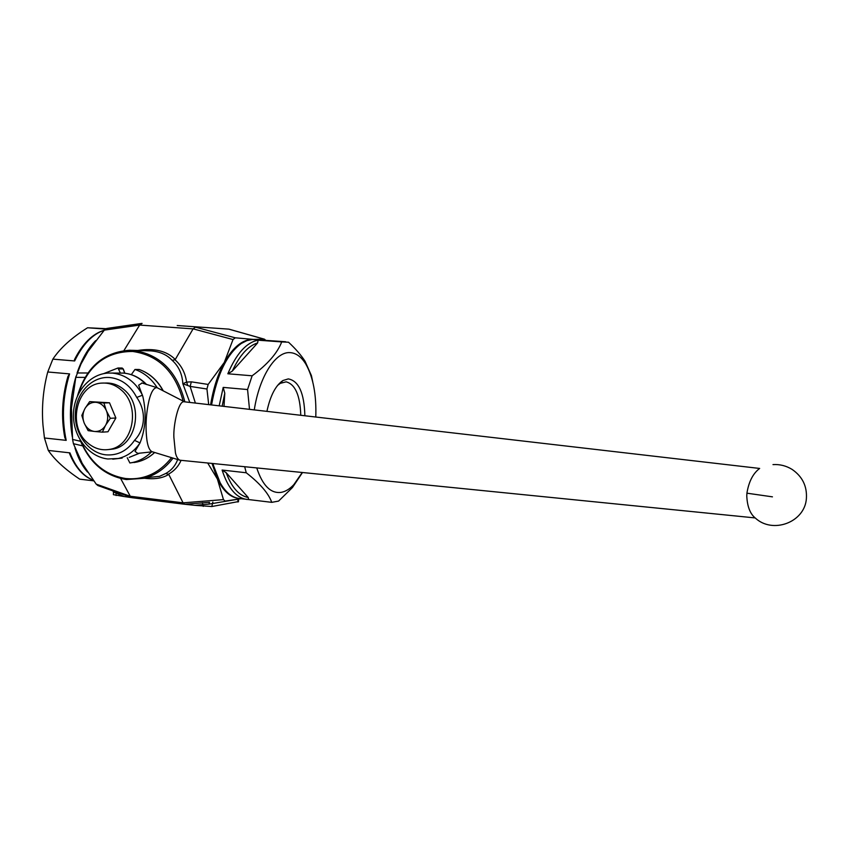 <?xml version="1.0" encoding="UTF-8"?>
<svg xmlns="http://www.w3.org/2000/svg" width="849" height="849" viewBox="0 0 849 849"><rect width="100%" height="100%" fill="white"/><g stroke="black" fill="none" stroke-linecap="round" stroke-linejoin="round"><path stroke-width="1.27" d="M189.794 402.426L182.843 383.737C182.248 373.953 178.672 366.142 172.114 360.305C166.966 354.755 159.888 351.613 150.867 350.87L132.348 350.319M77.556 395.655C86.078 367.33 103.387 352.197 129.504 350.244L133.367 350.393C159.941 354.288 177.091 371.448 184.849 401.853M173.069 458.067C165.237 468.425 155.59 475.164 144.118 478.305L126.342 479.547C104.777 475.949 89.336 462.716 80.029 439.846M146.516 477.605L159.506 476.363L165.714 473.509C171.477 470.314 175.446 465.645 177.653 459.5M80.942 441.342C90.334 462.801 105.287 475.207 125.801 478.549C143.959 480.216 159.219 473.233 171.604 457.622M183.14 401.11C175.287 371.745 158.476 355.19 132.72 351.465C106.008 351.412 87.871 365.622 78.299 394.074M131.775 497.641L124.134 496.538L113.533 491.996M124.134 496.538L113.384 494.68L113.511 492.409M238.93 498.459C230.429 497.546 223.245 491.072 217.386 479.027L212.038 463.448M241.02 498.713L225.134 501.09L223.467 499.615L217.386 479.027L207.697 463.013M210.594 404.846C213.311 388.333 217.885 374.197 224.295 362.427L233.019 339.547L235.269 337.806L253.31 339.398L264.485 339.207L265.705 340.3M208.705 404.623L206.944 389.012L208.154 384.438L224.295 362.427C233.263 346.827 242.931 339.154 253.31 339.398L254.222 339.462M238.06 499.191L208.918 504.126L194.803 505.335L184.764 504.264L209.47 502.332M238.495 501.568L211.826 506.524L194.803 505.335M203.229 506.386L202.402 502.64M208.918 504.126L209.544 502.332M111.824 490.308L131.563 497.578M132.051 497.705L130.268 496.262L183.076 502.82L168.76 474.411C162.605 478.22 154.507 479.505 144.457 478.263M141.581 323.448L106.645 328.467L104.321 330.123L88.031 351.486L80.984 364.03L75.773 377.359L71.454 408.125L72.579 439.432L73.417 443.698L82.204 463.384L96.181 484.121L97.879 485.543L112.991 490.945L113.479 492.324M116.111 495.54L115.878 491.953M264.357 339.207L228.816 329.136L177.208 325.517M235.269 337.806L195.44 327.162L193.084 328.881L139.65 325.071L104.321 330.123M142.091 323.416L139.65 325.071M137.761 350.467C154.295 347.92 166.797 350.924 175.265 359.488L193.084 328.881M139.629 325.093L123.922 350.595M175.265 359.488L174.99 359.774C181.389 365.431 185.262 372.881 186.61 382.092L191.343 381.838L208.154 384.438M172.114 360.305L174.99 359.774M165.714 473.509L168.76 474.411M206.944 389.012L190.123 386.401L191.343 381.838M187.746 385.488L186.61 382.092L182.843 383.737L190.123 386.401L195.376 403.073M120.654 478.518L130.268 496.262M132.009 497.694L184.764 504.274L183.097 502.841L223.467 499.615M104.151 330.303C92.637 334.039 82.809 344.248 74.659 360.952L52.861 359.138C60.268 348.026 71.836 337.573 87.564 327.767L105.976 328.68M87.521 472.044C82.215 466.048 78.034 458.067 74.977 448.081M72.303 436.917C68.896 416.817 70.138 396.621 76.017 376.34M77.227 372.562C81.897 359.042 88.031 348.408 95.64 340.651M93.231 480.205C83.425 476.597 75.54 467.757 69.565 453.684L69.936 452.867C75.667 467.279 83.425 476.374 93.199 480.152M93.708 480.842L79.7 479.154C65.224 469.465 54.75 459.893 48.287 450.426L69.936 452.867M67.92 376.457L69.586 373.9C62.752 396.345 61.616 418.493 66.19 440.355L64.821 437.67C60.99 417.506 62.019 397.099 67.92 376.457M66.19 440.355L44.445 437.988L42.97 425.084C41.569 407.042 43.161 389.341 47.746 371.979L69.586 373.9M74.659 360.952L74.468 359.636C82.576 343.633 92.499 333.816 104.257 330.197M87.564 327.767L105.393 329.072M47.746 371.979L52.861 359.138M48.287 450.426L44.445 437.988M300.769 415.31C300.132 395.411 295.25 384.257 286.124 381.838L280.287 383.345L277.559 385.425M304.865 415.777C304.271 393.108 298.742 380.808 288.289 378.909L282.929 380.532C275.638 385.382 270.3 395.666 266.915 411.383M254.275 409.908C259.38 376.5 275.607 351.518 289.933 352.622C296.046 352.951 301.331 356.76 305.799 364.062C313.185 377.105 316.518 394.764 315.786 417.05M302.255 472.479L293.871 484.599C289.774 488.992 285.54 491.582 281.168 492.367C270.725 493.736 262.585 485.586 256.748 467.926M222.109 470.049L226.195 472.713L248.195 497.472L248.651 499.53L246.369 499.361C235.958 497.599 227.872 487.835 222.109 470.049L246.242 472.766C260.07 483.559 268.571 493.418 271.744 502.343L278.578 501.09L292.459 487.506L302.499 472.511M312.75 381.912L311.413 375.608L305.078 361.292C301.087 355.105 295.569 348.748 288.522 342.221L281.719 341.914C277.368 353.131 267.499 364.423 252.132 375.799L227.84 373.772C236.447 353.534 246.539 342.349 258.096 340.194L257.618 342.943L232.265 371.14L227.84 373.772M285.657 341.744L252.408 339.473L246.847 340.64L241.265 343.505C226.98 353.98 217.079 374.462 211.55 404.952M220.178 482.763L212.696 463.512M211.136 404.909C215.19 381.434 222.417 363.563 232.806 351.295M212.982 463.543C216.113 476.087 220.655 485.458 226.609 491.624C230.461 495.551 234.6 497.832 239.004 498.469L239.768 498.565M258.096 340.194L281.719 341.914M219.18 405.843L223.202 387.399L224.783 393.183L224.009 406.395M223.202 387.399L247.568 389.542L249.51 409.356M271.744 502.343L248.407 499.53M244.682 466.717L246.242 472.766M252.132 375.799L247.568 389.542M120.378 373.008L117.969 367.999L103.695 373.624M127.244 457.749L129.876 462.981L133.049 462.408C140 460.774 146.166 457.271 151.547 451.87M118.128 368.01L122.182 368.031L123.137 368.954L118.924 368.933M123.147 369.05L124.718 373.21M157.214 387.728C151.472 378.739 144.065 372.647 134.98 369.464L131.319 374.653M129.876 462.981L134.375 462.27M163.114 390.848C157.33 380.225 149.339 373.104 139.13 369.485L139.321 369.548M139.13 369.485L134.98 369.464M108.725 449.535L112.853 449.079C136.201 445.831 144.075 405.992 124.315 389.935C118.616 384.979 112.28 382.687 105.308 383.058L104.862 383.058M121.216 389.988C141.03 406.119 133.144 446.096 109.733 449.354C101.498 450.777 94.037 448.527 87.33 442.594C66.753 425.413 77.004 383.515 102.167 383.09C109.15 382.719 115.496 385.022 121.216 389.988M95.523 402.277L96.531 402.373C100.766 403.126 103.971 405.716 106.146 410.131L106.603 411.213C108.248 415.936 108.003 420.457 105.881 424.787L105.318 425.774C102.697 429.7 99.259 431.61 95.003 431.504L93.995 431.398C89.771 430.602 86.598 428.013 84.454 423.619L84.009 422.537C82.385 417.867 82.618 413.367 84.709 409.059L85.261 408.072C87.84 404.156 91.257 402.224 95.523 402.277L89.654 401.619L85.261 408.072M84.009 422.537L81.822 415.437L84.709 409.059M105.318 425.774L102.368 432.152L107.972 431.77L115.878 418.016L109.521 402.797L89.654 401.619M96.531 402.373L103.918 402.988L106.146 410.131M109.521 402.797L103.918 402.988M106.603 411.213L110.306 418.302L105.881 424.787M115.878 418.016L110.306 418.302M102.368 432.152L95.003 431.504M93.995 431.398L88.137 430.655L84.454 423.619M759.611 468.478C753.031 473.424 748.797 481.659 746.918 493.184L746.78 495.88C747.237 506.291 750.028 513.645 755.143 517.922L179.903 460.211C177.802 459.288 176.305 456.804 175.425 452.74L173.875 437.352C173.185 425.211 178.587 400.028 184.275 401.789L759.653 468.446M179.51 460.094L152.183 451.732C149.711 450.681 147.991 446.977 146.994 440.631C145.243 427.387 145.932 413.877 149.095 400.091C151.164 391.909 153.765 387.749 156.895 387.632L157.935 388.142M142.07 383.026L138.631 385.223L142.844 396.504C146.622 413.081 145.678 428.554 140.021 442.923L135.002 451.392L137.75 453.377M134.524 440.355L140.021 442.923C134.397 451.243 127.148 456.422 118.287 458.481L107.812 458.98C88.614 456.858 73.216 436.694 73.449 414.959C73.428 393.214 89.198 373.857 108.534 373.04L112.726 373.114C125.631 374.664 135.553 382.029 142.494 395.199L136.742 397.438C130.513 385.595 121.598 378.962 109.999 377.55C92.35 375.884 76.304 392.567 75.381 413.017C74.213 433.436 88.328 452.984 105.881 454.841C117.555 455.754 127.106 450.925 134.524 440.355C145.54 428.904 146.399 410.927 136.742 397.438M212.834 502.067L211.826 506.524M237.985 499.201L237.816 501.992M96.181 484.121L130.29 496.283M181.081 460.349C178.47 466.324 174.289 470.919 168.516 474.135M77.057 372.976L87.871 372.987M85.006 377.391L75.773 377.359M72.579 439.432L80.591 441.3M82.586 445.863L73.417 443.698M233.019 339.547L193.105 328.85M257.618 342.943C248.11 345.883 239.662 355.285 232.265 371.14M224.783 393.183L222.162 406.183M226.195 472.713C231.724 487.549 239.057 495.795 248.195 497.472M134.036 462.535L137.198 461.962C143.672 460.455 149.488 457.293 154.635 452.453M746.918 493.184L772.441 496.845M122.15 458.089L112.758 459.171M139.798 453.111L129.228 457.388L139.554 453.143M145.943 384.321C139.544 377.678 132.147 373.942 123.752 373.114L111.548 373.04M148.968 477.69L144.118 478.305M238.643 499.095L238.473 501.791M264.485 339.207L229.039 329.168M280.287 383.345L282.929 380.532M305.799 364.062L305.078 361.292M293.871 484.599L292.459 487.506M248.651 499.53L239.004 498.469M118.032 367.999L122.182 368.031M123.296 368.975L124.867 373.231M139.215 369.495C149.477 373.136 157.511 380.288 163.305 390.943M154.688 452.475C149.52 457.293 143.693 460.455 137.198 461.962L133.049 462.408M109.733 449.354L112.853 449.079M755.196 517.932C772.558 534.35 804.841 522.411 806.391 498.533C807.176 486.222 802.411 476.522 792.106 469.412C786.206 465.783 779.838 464.18 772.983 464.605M184.551 401.821L157.023 387.664M156.895 387.632L141.857 382.952M121.916 373.019L123.869 373.125C132.54 373.984 140.117 377.784 146.601 384.544M152.417 451.795L137.453 453.419"/></g></svg>
